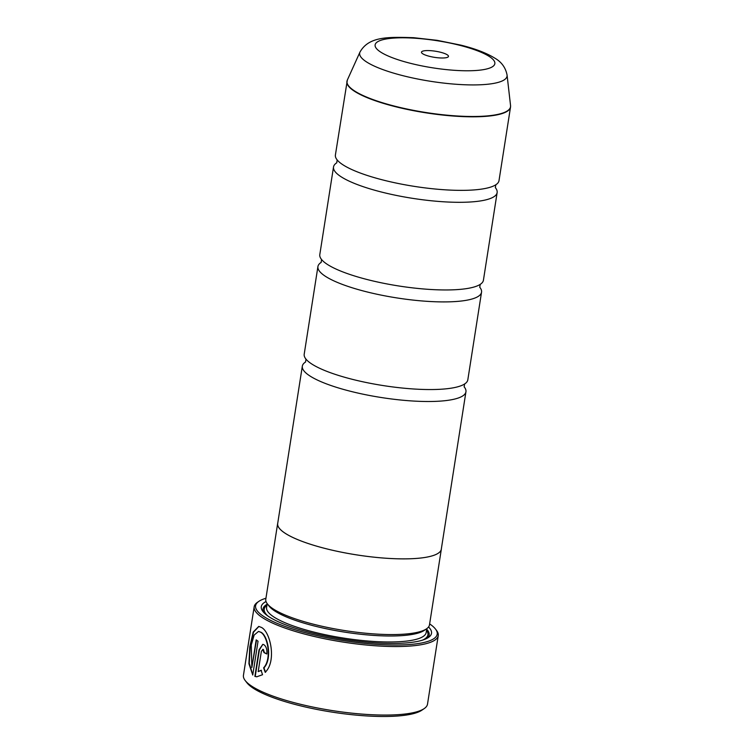 <?xml version="1.0" encoding="UTF-8"?>
<svg xmlns="http://www.w3.org/2000/svg" width="754" height="754" viewBox="0 0 754 754"><rect width="100%" height="100%" fill="white"/><g stroke="black" fill="none" stroke-linecap="round" stroke-linejoin="round"><path stroke-width="1.13" d="M495.293 187.576A82.808 18.775 -171.1 0 1 497.14 192.581A82.808 18.775 -171.1 0 1 431.938 200.828A82.808 18.775 -171.1 0 1 341.411 176.964A82.808 18.775 -171.1 0 1 333.522 166.964A82.808 18.775 -171.1 0 1 336.812 162.751M479.695 287.17A82.808 18.775 -171.1 0 1 481.542 292.184A82.808 18.775 -171.1 0 1 416.34 300.431A82.808 18.775 -171.1 0 1 325.813 276.558A82.808 18.775 -171.1 0 1 317.924 266.558A82.808 18.775 -171.1 0 1 321.223 262.354M464.096 386.764A82.808 18.775 -171.1 0 1 465.944 391.778A82.808 18.775 -171.1 0 1 400.742 400.025A82.808 18.775 -171.1 0 1 310.214 376.152A82.808 18.775 -171.1 0 1 302.335 366.152A82.808 18.775 -171.1 0 1 305.624 361.948M265.559 672.285L263.975 667.846C272.279 659.1 268.245 636.253 261.176 632.342L258.66 631.456M260.601 632.191L260.809 632.333C267.868 636.244 271.911 659.062 263.608 667.827L265.191 672.276C276.633 661.626 270.677 632.333 261.563 627.479L258.745 626.414L253.193 632.05L249.8 646.809L248.914 663.737L252.75 675.037L258.047 641.211A93.157 21.121 -171.1 0 1 256.181 639.863L251.845 667.544L251.271 645L254.126 635.094L258.481 631.447L260.601 632.191M252.807 674.726L249.254 663.303L250.196 646.668L253.523 632.163L258.924 626.423M266.869 653.831A93.157 21.121 -171.1 0 1 264.362 652.606L263.41 649.496L262.703 649.383L263.994 652.596A93.157 21.121 8.9 0 0 266.85 653.982C267.208 649.42 266.2 646.301 263.796 644.632L262.788 644.34L259.027 649.844L254.871 676.395L256.765 676.781L262.543 674.717L261.082 670.278L258.188 671.625L261.393 651.211L263.042 649.477M256.982 676.781L255.238 676.413L259.395 649.863L262.826 644.368M424.219 708.581L421.938 710.155A91.083 20.65 -171.1 0 1 342.976 713.661A91.083 20.65 -171.1 0 1 253.853 688.609A91.083 20.65 -171.1 0 1 246.907 682.738L245.21 680.551A93.157 21.121 8.9 0 0 252.317 686.545A93.157 21.121 8.9 0 0 343.466 712.172A93.157 21.121 8.9 0 0 424.219 708.581A93.157 21.121 8.9 0 0 427.509 704.123L438.244 635.594A93.157 21.121 -171.1 0 1 364.889 644.877A93.157 21.121 -171.1 0 1 263.052 618.026A93.157 21.121 -171.1 0 1 254.173 606.772A93.157 21.121 -171.1 0 1 257.463 602.314L258.839 601.372A91.913 20.839 8.9 0 0 264.343 616.866A91.913 20.839 8.9 0 0 375.124 644.246A91.913 20.839 8.9 0 0 435.454 629.024A91.913 20.839 8.9 0 0 429.639 623.888M254.173 606.772L243.448 675.292A93.157 21.121 8.9 0 0 245.21 680.551M422.787 53.817A13.666 3.101 8.9 0 0 436.151 57.577A13.666 3.101 8.9 0 0 447.999 57.05A13.666 3.101 8.9 0 0 447.179 54.75A13.666 3.101 8.9 0 0 430.713 50.678A13.666 3.101 8.9 0 0 421.74 52.94A13.666 3.101 8.9 0 0 422.787 53.817M265.945 598.261A91.913 20.839 8.9 0 0 258.839 601.372M441.392 548.554A82.846 18.784 -171.1 0 1 441.344 549.148A82.846 18.784 -171.1 0 1 376.105 557.394A82.846 18.784 -171.1 0 1 285.54 533.521A82.846 18.784 -171.1 0 1 277.651 523.512L265.794 599.204A82.846 18.784 8.9 0 0 267.368 603.879L269.065 606.075A80.772 18.313 8.9 0 0 275.219 611.268A80.772 18.313 8.9 0 0 354.257 633.492A80.772 18.313 8.9 0 0 424.285 630.382L426.566 628.808A82.846 18.784 8.9 0 0 429.488 624.84L441.344 549.148A82.808 18.775 -171.1 0 1 376.105 557.385A82.808 18.775 -171.1 0 1 285.577 533.521A82.808 18.775 -171.1 0 1 277.689 523.521L302.335 366.152M267.368 603.879A82.846 18.784 8.9 0 0 273.683 609.213A82.846 18.784 8.9 0 0 354.748 632.003A82.846 18.784 8.9 0 0 426.566 628.808M266.039 601.522A86.154 19.529 8.9 0 0 262.91 611.513A86.154 19.529 8.9 0 0 269.48 617.064A86.154 19.529 8.9 0 0 353.777 640.768A86.154 19.529 8.9 0 0 428.47 637.441A86.154 19.529 8.9 0 0 428.555 626.97M427.216 638.214A84.09 19.067 8.9 0 0 426.707 629.241M346.915 81.47A82.808 18.775 -171.1 0 0 354.795 91.47A82.808 18.775 -171.1 0 0 445.322 115.334A82.808 18.775 -171.1 0 0 510.524 107.087L499.007 180.63A82.808 18.775 -171.1 0 1 494.982 185.277A82.808 18.775 -171.1 0 1 422.4 187.548A82.808 18.775 -171.1 0 1 343.277 165.013A82.808 18.775 -171.1 0 1 337.811 160.668A82.808 18.775 -171.1 0 1 335.398 155.013L347.34 80.037A82.761 18.765 8.9 0 0 354.889 91.159A82.761 18.765 8.9 0 0 447.857 115.258A82.761 18.765 8.9 0 0 510.552 105.588L507.074 75.089A74.589 16.908 -171.1 0 1 450.562 83.807A74.589 16.908 -171.1 0 1 366.774 62.082A74.589 16.908 -171.1 0 1 359.978 52.064C368.791 36.428 387.716 36.88 413.71 37.7L437.188 40.339L460.948 45.155C475.133 48.68 486.368 52.978 494.671 58.058C501.504 61.932 505.642 67.615 507.074 75.089M277.651 523.512A82.846 18.784 -171.1 0 1 277.783 522.927M497.14 192.581L483.418 280.234A82.808 18.775 -171.1 0 1 479.384 284.88A82.808 18.775 -171.1 0 1 406.802 287.142A82.808 18.775 -171.1 0 1 327.688 264.607A82.808 18.775 -171.1 0 1 322.212 260.262A82.808 18.775 -171.1 0 1 319.8 254.607L333.522 166.964M481.542 292.184L467.819 379.827A82.808 18.775 -171.1 0 1 463.795 384.474A82.808 18.775 -171.1 0 1 391.213 386.736A82.808 18.775 -171.1 0 1 312.09 364.201A82.808 18.775 -171.1 0 1 306.614 359.856A82.808 18.775 -171.1 0 1 304.201 354.201L317.924 266.558M267.104 604.246A84.09 19.067 8.9 0 0 263.872 612.634M435.454 629.024L436.472 630.344A93.157 21.121 -171.1 0 1 438.244 635.594M261.459 670.297L258.188 671.625M256.511 640.108L251.845 667.544M267.199 603.643L266.596 607.488A80.772 18.313 8.9 0 0 274.286 617.243A80.772 18.313 8.9 0 0 362.589 640.532A80.772 18.313 8.9 0 0 426.198 632.483L426.802 628.638M422.504 640.146A82.846 18.784 8.9 0 0 426.528 630.353M489.073 56.343A60.593 13.732 8.9 0 0 409.252 37.917A60.593 13.732 8.9 0 0 380.893 52.224A60.593 13.732 8.9 0 0 460.713 70.65A60.593 13.732 8.9 0 0 489.073 56.343M266.925 605.358A82.846 18.784 8.9 0 0 267.764 615.914M336.718 162.883L337.189 159.876M321.119 262.477L321.59 259.47M305.521 362.071L305.992 359.064M464.153 386.915L464.624 383.909M479.751 287.321L480.223 284.315M495.35 187.718L495.821 184.721M359.978 52.064L347.34 80.037M465.944 391.778L441.307 549.138M510.524 107.087L510.552 105.588"/></g></svg>
